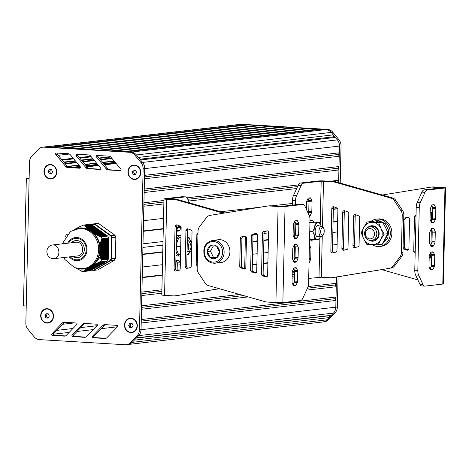<?xml version="1.0" encoding="UTF-8"?>
<svg xmlns="http://www.w3.org/2000/svg" width="469" height="469" viewBox="0 0 469 469"><rect width="100%" height="100%" fill="white"/><g stroke="black" fill="none" stroke-linecap="round" stroke-linejoin="round"><path stroke-width="0.7" d="M91.672 224.469A23.221 20.583 -96.6 0 0 89.702 224.352L82.972 225.132A23.221 20.583 -96.6 0 1 84.942 225.249L91.701 224.493L84.942 225.249M91.701 224.493L91.777 224.944M85.27 225.7L92.188 224.897L92.516 225.513M85.792 226.293L92.968 225.46L93.296 226.076M93.765 226.023L86.314 226.885L93.747 226.023L94.076 226.638M86.906 227.465L94.545 226.58L94.861 227.201M87.504 228.051L95.33 227.143L95.641 227.758M96.11 227.705L88.108 228.632L96.11 227.705L96.421 228.321M88.782 229.206L96.89 228.268L97.206 228.884M89.468 229.781L97.658 228.831L97.986 229.447M90.183 230.349L98.437 229.394L98.766 230.009M108.726 238.029L101.984 238.85L108.726 238.029A23.221 20.583 -96.6 0 0 107.782 236.054L100.583 236.962L100.196 236.405L99.217 236.37L99.152 235.872L98.191 235.837L98.138 235.338L97.189 235.297L97.147 234.805L96.209 234.758L96.186 234.26L95.26 234.219L95.248 233.714L94.339 233.673L94.345 233.169L93.689 233.251L93.466 232.618L92.903 232.688L90.922 230.918L99.223 229.957L99.551 230.572M100.02 230.514L91.707 231.481L100.02 230.514L100.331 231.135M92.516 232.038L100.8 231.076L101.111 231.698M93.36 232.595L101.58 231.639L101.896 232.255M94.234 233.146L102.365 232.202L102.676 232.817M95.137 233.691L103.127 232.765L103.456 233.38M103.925 233.328L96.045 234.236L103.913 233.328L104.241 233.943M97.03 234.776L104.693 233.89L105.021 234.506M98.021 235.315L105.472 234.453L105.801 235.069M99.035 235.848L106.27 235.01L106.586 235.631M100.073 236.382L107.055 235.573L107.307 236.083M108.726 238.07L108.245 259.205L101.503 259.984L108.245 259.205M107.213 261.098L100.442 261.901L107.213 261.098A23.221 20.583 -96.6 0 0 108.245 259.246M106.692 261.174L106.51 261.497L99.616 262.277L99.704 261.866L100.442 261.901M105.906 261.567L105.707 261.96L98.554 262.775L98.631 262.323L99.434 262.3M105.103 262.03L104.904 262.429L97.511 263.267M104.3 262.499L104.1 262.898L96.497 263.76L96.55 263.314L98.373 262.798M103.491 262.968L103.291 263.367L95.512 264.252L95.547 263.801L96.321 263.783M102.688 263.431L102.488 263.83L94.55 264.733M101.884 263.9L101.685 264.299L93.624 265.214L93.636 264.774L95.336 264.27M101.081 264.369L100.876 264.768L92.721 265.694L92.915 265.126L93.454 265.237M100.272 264.838L100.073 265.231L91.854 266.169M99.469 265.302L99.27 265.7L91.021 266.638M98.666 265.771L98.461 266.169L90.212 267.107L90.499 266.527L90.974 266.662L91.303 266.058L92.563 265.712M97.857 266.24L97.658 266.632L89.438 267.57L89.696 266.996L90.236 267.09A20.642 18.291 83.4 0 1 90.159 267.125M97.054 266.703L96.854 267.101L88.7 268.028L88.893 267.465L89.292 267.588M96.251 267.172L96.045 267.57L87.984 268.485M95.442 267.641L95.242 268.034L87.304 268.942L87.222 268.508L88.553 268.045M94.638 268.104L94.439 268.502L86.654 269.388L86.566 268.954L87.17 268.954M93.835 268.573L93.63 268.972L86.032 269.833M93.026 269.042L92.827 269.441L85.434 270.279M92.223 269.505L92.024 269.904L84.866 270.719L84.754 270.291L85.428 270.285L85.329 269.845L86.525 269.405M91.42 269.974L91.221 270.373L84.32 271.158M90.669 270.437L83.916 271.492L84.203 270.724L84.742 270.73M75.726 267.817L81.923 271.393A23.221 20.583 -96.6 0 0 83.892 271.51L90.658 270.713M101.011 236.81L107.782 236.054M101.996 238.809A23.221 20.583 -96.6 0 0 101.058 236.833M66.967 234.553L66.381 234.764A23.221 20.583 -96.6 0 0 65.531 236.27M100.489 261.878A23.221 20.583 -96.6 0 0 101.515 260.025M82.726 225.478L82.972 225.132M101.503 259.984L100.688 258.607L101.07 258.22L100.466 257.604L100.858 257.217L100.307 256.836L100.671 256.215L100.132 255.834L100.513 255.206L99.979 254.825L100.384 254.192L99.862 253.811L100.284 253.178L99.809 252.791L100.214 252.158L99.833 251.759L100.173 251.138L99.932 247.403L100.325 247.016L99.956 246.372L100.442 245.973L100.014 245.58L100.595 244.929L100.219 244.29L100.771 243.886L100.366 243.487L100.976 242.831L100.589 242.438L101.204 241.781L100.829 241.383L101.468 240.726L101.105 240.321L101.75 239.665L101.433 239.296L101.984 238.85M108.474 246.97L100.149 247.913A20.642 18.291 83.4 0 1 100.161 248.171L108.474 247.21M79.009 269.898L79.478 269.88M81.067 270.965L81.53 270.947M94.152 264.709L93.853 264.657M95.101 264.229L94.802 264.176M96.086 263.742L95.782 263.689M97.095 263.25L96.79 263.197M98.132 262.757L97.822 262.704M99.194 262.259L98.883 262.206M84.174 271.158L83.845 271.07M99.235 229.957L90.558 231L89.561 229.81L88.829 229.74L88.87 229.235L88.119 229.171L88.213 228.661L87.48 228.591L87.586 228.081L87.011 228.151L86.988 227.494L86.425 227.565L86.413 226.908L85.868 226.978L85.868 226.322L85.335 226.386L85.346 225.73L84.871 225.782L84.959 225.272M92.821 232.155L92.475 232.044A20.642 18.291 83.4 0 1 92.663 232.202M88.272 229.306L96.362 228.221M89.561 229.81L97.675 228.831M87.627 228.731L95.576 227.658M87.011 228.151L94.797 227.096M86.425 227.565L94.017 226.533M87.586 228.081L95.33 227.143M85.868 226.978L93.231 225.97M85.335 226.386L92.452 225.407M85.346 225.73L92.2 224.897M84.871 225.782L91.707 224.798M100.583 236.962L107.29 236.042M99.463 236.493L106.522 235.526M98.431 235.96L105.736 234.963M97.417 235.426L104.956 234.4M96.438 234.887L104.177 233.838M95.483 234.348L103.391 233.275M94.556 233.802L102.611 232.712M82.573 225.618L79.994 226.527L74.97 229.288M75.761 228.89L75.204 228.948M74.665 229.388L74.337 229.423M77.625 227.922L77.033 227.993M80.645 226.451L79.994 226.527M81.706 225.958L81.031 226.029M82.737 225.466L82.098 225.536M67.518 234.113L67.09 234.447M97.787 266.515L89.473 267.477A20.642 18.291 83.4 0 1 89.257 267.582M88.7 267.828A20.642 18.291 83.4 0 1 88.301 267.992M87.938 268.127A20.642 18.291 83.4 0 1 78.604 268.684M92.745 265.413A20.642 18.291 83.4 0 1 92.399 265.683M99.862 252.855A20.642 18.291 83.4 0 1 93.05 265.161M108.403 250.059L100.096 251.021A20.642 18.291 83.4 0 1 100.073 251.278M93.149 232.63A20.642 18.291 83.4 0 1 93.483 232.941M93.777 233.228A20.642 18.291 83.4 0 1 100.014 246.313M100.061 246.747A20.642 18.291 83.4 0 1 100.102 247.227M99.997 251.959A20.642 18.291 83.4 0 1 99.932 252.428M90.101 230.361A20.642 18.291 83.4 0 1 90.312 230.49L98.625 229.529M89.163 229.839A20.642 18.291 83.4 0 1 89.556 230.044M75.257 228.931L75.767 228.872A20.642 18.291 83.4 0 1 88.811 229.658M74.999 229.177A20.642 18.291 83.4 0 1 75.398 229.013M78.341 228.561A20.214 17.91 -96.6 0 1 98.601 249.713A20.214 17.91 -96.6 0 1 82.984 268.719L84.174 268.585A20.214 17.91 -96.6 0 0 99.791 249.578A20.214 17.91 -96.6 0 0 79.525 228.426L70.491 231.446L62.225 243.851M68.638 243.106A10.752 9.527 83.4 0 1 75.468 238.416A10.752 9.527 83.4 0 1 86.243 249.672A10.752 9.527 83.4 0 1 77.942 259.779A10.752 9.527 83.4 0 1 70.221 256.778M100.43 256.824L96.643 261.274M91.918 224.927L93.032 223.965L96.831 223.525A23.221 20.583 83.4 0 1 98.795 223.643L94.996 224.082A23.221 20.583 -96.6 0 0 93.032 223.965L92.95 224.329A22.881 20.278 83.4 0 1 94.744 224.434L94.996 224.082L111.112 235.673L114.911 235.233L98.795 223.643M94.744 224.434L110.731 235.93L111.112 235.673A23.221 20.583 -96.6 0 1 112.05 237.642L111.581 237.724L111.106 258.777L115.368 258.419A23.221 20.583 83.4 0 1 114.342 260.277L110.543 260.717A23.221 20.583 -96.6 0 0 111.569 258.859L112.05 237.642L115.849 237.203A23.221 20.583 83.4 0 0 114.911 235.233M111.106 258.777A22.881 20.278 83.4 0 1 110.174 260.465L110.543 260.717L93.947 270.349L97.745 269.91L114.342 260.277M110.174 260.465L93.706 270.021L93.947 270.349L91.965 270.232M93.929 270.349A23.221 20.583 -96.6 0 1 91.977 270.232L91.918 269.915A22.881 20.278 83.4 0 0 93.706 270.021L93.947 270.349M115.368 258.419L115.849 237.203M48.248 313.825L49.304 316.036L48.155 318.117L45.95 317.982L44.895 315.772L46.044 313.697L48.248 313.825M44.895 315.772L46.32 315.608L47.34 313.773M45.95 317.982L47.375 317.818L46.32 315.608M48.289 317.871L47.375 317.818M46.39 309.059A6.883 6.097 83.4 0 1 46.466 309.053A6.883 6.097 83.4 0 1 47.416 309.024A6.883 6.097 83.4 0 1 53.36 315.719A6.883 6.097 83.4 0 1 48.049 322.719A6.883 6.097 83.4 0 1 47.973 322.731M46.947 322.766A6.883 6.097 83.4 0 1 41.002 316.071A6.883 6.097 83.4 0 1 46.308 309.071A6.883 6.097 83.4 0 1 47.258 309.042A6.883 6.097 83.4 0 1 53.202 315.737A6.883 6.097 83.4 0 1 47.891 322.742A6.883 6.097 83.4 0 1 46.947 322.766M51.52 169.649L52.575 171.859L51.426 173.935L49.222 173.806L48.166 171.595L49.321 169.514L51.52 169.649M48.166 171.595L49.591 171.431L50.611 169.59M49.222 173.806L50.646 173.641L49.591 171.431M51.561 173.694L50.646 173.641M49.661 164.883A6.883 6.097 83.4 0 1 49.737 164.871A6.883 6.097 83.4 0 1 50.687 164.848A6.883 6.097 83.4 0 1 56.632 171.537A6.883 6.097 83.4 0 1 51.32 178.542A6.883 6.097 83.4 0 1 51.244 178.554M50.218 178.589A6.883 6.097 83.4 0 1 44.274 171.894A6.883 6.097 83.4 0 1 49.579 164.889A6.883 6.097 83.4 0 1 50.529 164.865A6.883 6.097 83.4 0 1 56.473 171.56A6.883 6.097 83.4 0 1 51.162 178.56A6.883 6.097 83.4 0 1 50.218 178.589M132.053 323.329L133.108 325.539L131.953 327.62L129.749 327.491L128.699 325.281L129.849 323.2L132.053 323.329M128.699 325.281L130.124 325.111L131.138 323.276M129.749 327.491L131.179 327.321L130.124 325.111M132.088 327.38L131.179 327.321M130.189 318.568A6.883 6.097 83.4 0 1 130.271 318.557A6.883 6.097 83.4 0 1 131.214 318.527A6.883 6.097 83.4 0 1 137.159 325.222A6.883 6.097 83.4 0 1 131.853 332.228A6.883 6.097 83.4 0 1 131.771 332.234M130.745 332.269A6.883 6.097 83.4 0 1 124.801 325.58A6.883 6.097 83.4 0 1 130.112 318.574A6.883 6.097 83.4 0 1 131.056 318.551A6.883 6.097 83.4 0 1 137.001 325.24A6.883 6.097 83.4 0 1 131.695 332.245A6.883 6.097 83.4 0 1 130.745 332.269M135.529 170.171L136.579 172.381L135.43 174.462L133.225 174.327L132.176 172.117L133.325 170.042L135.529 170.171M132.176 172.117L133.601 171.953L134.615 170.118M133.225 174.327L134.65 174.163L133.601 171.953M135.564 174.216L134.65 174.163M133.665 165.405A6.883 6.097 83.4 0 1 133.747 165.399A6.883 6.097 83.4 0 1 134.691 165.369A6.883 6.097 83.4 0 1 140.636 172.064A6.883 6.097 83.4 0 1 135.33 179.064A6.883 6.097 83.4 0 1 135.248 179.076M134.222 179.111A6.883 6.097 83.4 0 1 128.277 172.416A6.883 6.097 83.4 0 1 133.589 165.416A6.883 6.097 83.4 0 1 134.533 165.387A6.883 6.097 83.4 0 1 140.477 172.082A6.883 6.097 83.4 0 1 135.172 179.088A6.883 6.097 83.4 0 1 134.222 179.111M43.957 171.343A7.223 6.402 83.4 0 1 50.535 164.519A7.223 6.402 83.4 0 1 56.784 172.111A7.223 6.402 83.4 0 1 50.206 178.929A7.223 6.402 83.4 0 1 43.957 171.343M40.686 315.52A7.223 6.402 83.4 0 1 47.263 308.702A7.223 6.402 83.4 0 1 53.513 316.288A7.223 6.402 83.4 0 1 46.935 323.112A7.223 6.402 83.4 0 1 40.686 315.52M124.49 325.029A7.223 6.402 83.4 0 1 131.068 318.205A7.223 6.402 83.4 0 1 137.317 325.791A7.223 6.402 83.4 0 1 130.74 332.615A7.223 6.402 83.4 0 1 124.49 325.029M127.967 171.865A7.223 6.402 83.4 0 1 134.539 165.047A7.223 6.402 83.4 0 1 140.788 172.633A7.223 6.402 83.4 0 1 134.216 179.457A7.223 6.402 83.4 0 1 127.967 171.865M26.328 178.695L23.45 305.636A5.159 0.369 1.3 0 0 26.235 306.028L25.848 323.1A8.6 7.621 -96.6 0 0 27.947 329.297L34.108 336.783A8.6 7.621 -96.6 0 0 39.449 339.615L125.147 344.738A8.6 7.621 -96.6 0 0 126.331 344.703A8.6 7.621 -96.6 0 0 130.605 342.546L137.089 335.822A8.6 7.621 -96.6 0 0 139.463 329.889L143.115 168.805A8.6 7.621 -96.6 0 0 141.022 162.608L134.855 155.122A8.6 7.621 -96.6 0 0 129.514 152.284L43.816 147.166A8.6 7.621 -96.6 0 0 42.632 147.196A8.6 7.621 -96.6 0 0 38.358 149.353L31.874 156.083A8.6 7.621 -96.6 0 0 29.5 162.016L29.113 179.088A5.159 0.369 -178.7 0 1 26.328 178.695A5.159 0.369 -178.7 0 1 26.493 178.607L26.909 178.636M65.607 166.419L55.799 154.465A0.862 0.762 83.4 0 1 56.374 153.029L68.21 153.691A3.441 3.049 83.4 0 1 70.35 154.817L80.293 166.788A0.862 0.762 83.4 0 1 79.73 168.224L67.759 167.556A3.441 3.049 83.4 0 1 65.607 166.419L67.19 166.231L57.382 154.278A0.862 0.762 83.4 0 1 57.394 153.087M64.335 322.256L76.312 323A0.862 0.762 83.4 0 1 76.816 324.495L66.375 335.265A3.441 3.049 83.4 0 1 64.669 336.121A3.441 3.049 83.4 0 1 64.194 336.132L52.346 335.399A0.862 0.762 83.4 0 1 51.842 333.905L62.143 323.141A3.441 3.049 83.4 0 1 63.86 322.267A3.441 3.049 83.4 0 1 64.335 322.256M84.637 323.44L96.614 324.179A0.862 0.762 83.4 0 1 97.118 325.679L86.677 336.443A3.441 3.049 83.4 0 1 84.971 337.305A3.441 3.049 83.4 0 1 84.496 337.317L72.648 336.584A0.862 0.762 83.4 0 1 72.144 335.089L82.444 324.325A3.441 3.049 83.4 0 1 84.162 323.452A3.441 3.049 83.4 0 1 84.637 323.44M104.939 324.618L116.916 325.363A0.862 0.762 83.4 0 1 117.42 326.858L106.979 337.627A3.441 3.049 83.4 0 1 105.273 338.483A3.441 3.049 83.4 0 1 104.798 338.495L92.95 337.762A0.862 0.762 83.4 0 1 92.446 336.267L102.746 325.504A3.441 3.049 83.4 0 1 104.464 324.63A3.441 3.049 83.4 0 1 104.939 324.618M85.909 167.632L76.101 155.679A0.862 0.762 83.4 0 1 76.67 154.242L88.512 154.905A3.441 3.049 83.4 0 1 90.652 156.03L100.595 168.002A0.862 0.762 83.4 0 1 100.032 169.438L88.061 168.764A3.441 3.049 83.4 0 1 85.909 167.632L87.492 167.445L77.684 155.491A0.862 0.762 83.4 0 1 77.696 154.301M106.211 168.84L96.403 156.886A0.862 0.762 83.4 0 1 96.972 155.456L108.814 156.118A3.441 3.049 83.4 0 1 110.954 157.244L120.896 169.215A0.862 0.762 83.4 0 1 120.328 170.652L108.362 169.977A3.441 3.049 83.4 0 1 106.211 168.84L107.794 168.658L97.986 156.705A0.862 0.762 83.4 0 1 97.998 155.515M329.08 317.613L329.584 315.725L331.296 315.315L333.43 313.099L326.946 319.829L329.08 317.613L134.322 340.148L132.188 342.364A8.6 7.621 83.4 0 1 127.914 344.522A8.6 7.621 -96.6 0 0 132.188 342.364L138.672 335.634A8.6 7.621 -96.6 0 0 141.046 329.707L144.698 168.623A8.6 7.621 -96.6 0 0 142.605 162.421L136.438 154.94A8.6 7.621 -96.6 0 0 131.097 152.103L45.399 146.985A8.6 7.621 -96.6 0 0 44.215 147.014A8.6 7.621 83.4 0 1 45.399 146.985L43.816 147.166M80.293 167.984L69.342 167.369A3.441 3.049 83.4 0 1 67.19 166.231M65.408 335.927L53.935 335.218A0.862 0.762 83.4 0 1 53.425 333.723L63.725 322.959A3.441 3.049 83.4 0 1 64.71 322.279M85.71 337.111L74.231 336.396A0.862 0.762 83.4 0 1 73.727 334.901L84.027 324.138A3.441 3.049 83.4 0 1 85.012 323.458M106.012 338.29L94.533 337.58A0.862 0.762 83.4 0 1 94.029 336.085L104.329 325.322A3.441 3.049 83.4 0 1 105.314 324.642M100.589 169.198L89.643 168.582A3.441 3.049 83.4 0 1 87.492 167.445M120.891 170.411L109.945 169.796A3.441 3.049 83.4 0 1 107.794 168.658M130.605 342.546L326.946 319.829A8.6 7.621 83.4 0 1 322.672 321.986A8.6 7.621 83.4 0 1 321.494 322.015M136.309 338.09L329.584 315.725M335.956 300.441L335.112 298.671L336.033 297.012L336.267 286.717L335.423 284.947L336.343 283.288L336.49 277.027L335.804 307.172L335.956 300.441L141.198 322.977L141.046 329.707A8.6 7.621 83.4 0 1 138.672 335.634L136.538 337.85L331.296 315.315M139.463 329.889L335.804 307.172A8.6 7.621 83.4 0 1 333.43 313.099L335.013 312.917L328.529 319.647A8.6 7.621 83.4 0 1 324.255 321.804L322.672 321.986A8.6 7.621 83.4 0 0 326.946 319.829L328.529 319.647M141.239 321.107L335.112 298.671M248.224 296.906L141.509 309.253L141.275 319.547L336.033 297.012M306.562 290.153L336.267 286.717M141.55 307.383L243.558 295.581M307.471 288.183L335.423 284.947M161.828 293.213L141.82 295.529L141.585 305.823L239.665 294.473M308.074 286.559L336.343 283.288M292.105 278.14L294.585 277.853M141.861 293.658L161.869 291.343M292.152 276.27L294.626 275.983M162.233 275.326L142.224 277.642L141.902 292.099L161.905 289.783M292.187 274.711L294.661 274.424M252.322 264.897L256.871 264.375M263.344 263.625L267.893 263.097M142.236 277.267L162.245 274.957M252.334 264.528L256.877 264.006M263.349 263.256L267.899 262.728M162.761 252.164L142.752 254.479L142.47 267.002L162.473 264.686M175.799 263.144L177.165 262.992M252.562 254.262L257.112 253.735M263.584 252.99L268.133 252.463M332.556 245.006L337.105 244.484M252.85 241.74L257.399 241.213M263.865 240.468L268.415 239.94M332.843 232.483L337.387 231.962L332.849 232.114M142.764 254.11L162.766 251.794M252.855 241.371L257.405 240.843M263.877 240.099L268.426 239.571M163.282 229.007L143.28 231.323L142.992 243.845L163.001 241.529M333.084 221.849L337.633 221.321M176.608 227.465L177.974 227.307M307.746 212.293L308.602 212.193M333.365 209.326L337.739 208.822M337.715 208.769L333.377 208.957M143.285 230.953L163.294 228.638M176.62 227.096L178.073 226.926M307.588 211.941L308.702 211.812M163.857 203.909L143.848 206.225L143.52 220.688L163.529 218.372M220.623 211.765L261.016 207.093M271.733 205.85L292.357 203.464M306.568 201.822L308.983 201.541M188.602 201.049L296.672 188.544M338.014 182.447L337.762 181.919L338.682 180.26L338.917 169.966L338.073 168.201L338.993 166.536L339.228 156.241L338.389 154.477L339.31 152.812L339.462 146.082L338.63 182.623M143.889 204.355L163.898 202.039M187.782 199.278L297.575 186.574M336.625 182.054L337.762 181.919M338.917 169.966L144.159 192.507L143.924 202.796L163.933 200.48M187.002 197.812L298.343 184.927M329.971 181.269L338.682 180.26M144.2 190.631L338.073 168.201M339.228 156.241L144.47 178.783L144.235 189.071L338.993 166.536M144.511 176.913L338.389 154.477M335.335 137.423L333.641 136.807L333.23 134.867L331.202 132.405L337.363 139.885L335.335 137.423L140.571 159.958L142.605 162.421A8.6 7.621 83.4 0 1 144.698 168.623L144.546 175.353L339.31 152.812M141.022 162.608L337.363 139.885A8.6 7.621 83.4 0 1 339.462 146.082L341.045 145.9L340.201 183.068M139.967 159.22L333.641 136.807M245.48 125.188L244.841 124.725L240.157 124.443L325.855 129.567L321.177 129.286L126.419 151.821L131.097 152.103A8.6 7.621 83.4 0 1 136.438 154.94L138.472 157.402L333.23 134.867M129.514 152.284L325.861 129.567A8.6 7.621 83.4 0 1 331.202 132.405L332.785 132.217L338.946 139.703A8.6 7.621 83.4 0 1 341.045 145.9M318.768 129.567L318.123 129.104L308.96 128.559L114.202 151.094L123.365 151.639L318.123 129.104M306.55 128.834L305.911 128.377L296.748 127.826L101.99 150.361L111.153 150.912L305.911 128.377M294.339 128.107L293.694 127.644L284.536 127.099L89.772 149.634L98.936 150.18L293.694 127.644M282.121 127.375L281.482 126.917L272.319 126.366L77.561 148.902L86.724 149.453L281.482 126.917M269.91 126.648L269.265 126.184L260.107 125.639L65.349 148.175L74.507 148.72L269.265 126.184M257.698 125.915L257.053 125.458L247.896 124.906L53.132 147.442L62.295 147.993L257.053 125.458M42.632 147.196L238.973 124.478A8.6 7.621 83.4 0 1 240.157 124.443L45.399 146.985L50.083 147.26L244.841 124.725M241.74 124.262L240.157 124.443A8.6 7.621 83.4 0 0 238.973 124.478L240.556 124.297A8.6 7.621 83.4 0 1 241.74 124.262L327.444 129.385A8.6 7.621 83.4 0 1 332.785 132.217M338.073 276.769L337.387 306.984A8.6 7.621 83.4 0 1 335.013 312.917M337.387 306.984L335.804 307.172A8.6 7.621 83.4 0 1 333.43 313.099L137.089 335.822M338.946 139.703L337.363 139.885A8.6 7.621 83.4 0 1 339.462 146.082L143.115 168.805M327.444 129.385L325.855 129.567A8.6 7.621 83.4 0 1 331.202 132.405L134.855 155.122M53.747 258.683L77.496 255.933C85.358 255.447 83.675 240.937 75.914 242.262L52.165 245.011C48.946 245.656 47.176 247.814 46.847 251.484C47.258 256.185 49.556 258.589 53.747 258.683C61.609 258.196 59.926 243.687 52.165 245.011M297.838 258.911A1.718 0.786 93.4 0 0 298.096 257.669L298.313 248.113A1.718 0.786 93.4 0 0 298.114 246.929L297.012 244.548A1.718 0.786 93.4 0 0 296.525 244.109A1.718 0.786 93.4 0 0 296.461 244.115L294.819 244.302A1.718 0.786 93.4 0 0 294.251 244.871L293.031 247.515A1.718 0.786 93.4 0 0 292.773 248.758L292.556 258.313A1.718 0.786 93.4 0 0 292.762 259.498L293.864 261.878A1.718 0.786 93.4 0 0 294.35 262.318A1.718 0.786 93.4 0 0 294.415 262.312L296.05 262.124A1.718 0.786 93.4 0 0 296.625 261.555L297.838 258.911L294.784 258.73L293.6 261.309M294.221 244.935L295.06 246.747A1.718 0.786 -86.6 0 1 295.265 247.931L295.048 257.487A1.718 0.786 -86.6 0 1 294.784 258.73M298.378 235.327A1.718 0.786 93.4 0 0 298.636 234.084L298.853 224.528A1.718 0.786 93.4 0 0 298.647 223.344L297.545 220.963A1.718 0.786 93.4 0 0 297.059 220.524A1.718 0.786 93.4 0 0 296.994 220.524L295.359 220.717A1.718 0.786 93.4 0 0 294.784 221.286L293.571 223.93A1.718 0.786 93.4 0 0 293.307 225.167L293.09 234.729A1.718 0.786 93.4 0 0 293.295 235.913L294.397 238.287A1.718 0.786 93.4 0 0 294.884 238.727A1.718 0.786 93.4 0 0 294.948 238.727L296.59 238.539A1.718 0.786 93.4 0 0 297.158 237.971L298.378 235.327L295.323 235.139L294.133 237.724M294.755 221.35L295.593 223.162A1.718 0.786 -86.6 0 1 295.798 224.346L295.581 233.902A1.718 0.786 -86.6 0 1 295.323 235.139M297.305 282.496A1.718 0.786 93.4 0 0 297.563 281.259L297.78 271.703A1.718 0.786 93.4 0 0 297.575 270.513L296.472 268.139A1.718 0.786 93.4 0 0 295.992 267.699A1.718 0.786 93.4 0 0 295.927 267.699L294.286 267.887A1.718 0.786 93.4 0 0 293.717 268.456L292.498 271.105A1.718 0.786 93.4 0 0 292.24 272.342L292.023 281.898A1.718 0.786 93.4 0 0 292.228 283.083L293.33 285.463A1.718 0.786 93.4 0 0 293.811 285.902A1.718 0.786 93.4 0 0 293.875 285.902L295.517 285.709A1.718 0.786 93.4 0 0 296.086 285.146L297.305 282.496L294.251 282.315L293.066 284.894M293.682 268.52L294.52 270.332A1.718 0.786 -86.6 0 1 294.725 271.516L294.509 281.078A1.718 0.786 -86.6 0 1 294.251 282.315M299.685 204.279L281.992 206.325L270.982 205.809A13.759 12.194 -96.6 0 0 269.089 205.862L267.506 206.043A13.759 12.194 -96.6 0 0 266.656 206.172L209.971 215.382A6.883 6.097 -96.6 0 0 206.507 217.593L199.466 226.808A6.883 6.097 -96.6 0 0 198.035 231.006L197.185 268.585A6.883 6.097 -96.6 0 0 198.416 272.94L205.023 282.971A6.883 6.097 -96.6 0 0 208.377 285.586L264.563 301.544A13.759 12.194 -96.6 0 0 267.283 302.054L275.913 302.569A5.159 0.369 -178.7 0 0 282.866 302.569L300.559 300.523A6.883 3.148 -86.6 0 0 302.839 298.255L307.541 288.03A6.883 3.148 -86.6 0 0 308.579 283.071L310.003 220.143A6.883 3.148 -86.6 0 0 309.188 215.4L304.932 206.213A6.883 3.148 -86.6 0 0 302.992 204.455A6.883 3.148 -86.6 0 0 302.734 204.461L299.685 204.279A6.883 3.148 93.4 0 1 299.937 204.273L302.992 204.455M245.228 268.749L242.403 267.723A1.718 1.524 83.4 0 1 241.306 265.999L241.934 238.293A1.718 1.524 83.4 0 1 243.106 236.704L245.316 236.171M243.851 269.007L240.82 267.905A1.718 1.524 83.4 0 1 239.723 266.181L240.351 238.475A1.718 1.524 83.4 0 1 241.523 236.886L244.595 236.147A1.718 1.524 83.4 0 1 246.483 237.918L245.809 267.465A1.718 1.524 83.4 0 1 243.851 269.007L245.076 268.866M266.697 230.854A1.718 1.524 83.4 0 1 268.579 232.624L267.611 275.385A1.718 1.524 83.4 0 1 265.653 276.927L262.617 275.825A1.718 1.524 83.4 0 1 261.526 274.101L262.452 233.175A1.718 1.524 83.4 0 1 263.625 231.586L267.019 230.812M267.031 276.669L264.205 275.643A1.718 1.524 83.4 0 1 263.109 273.919L264.035 232.993A1.718 1.524 83.4 0 1 265.208 231.405L267.418 230.877M256.133 272.712L253.301 271.686A1.718 1.524 83.4 0 1 252.211 269.956L252.984 235.643A1.718 1.524 83.4 0 1 254.157 234.054L256.367 233.521M254.749 272.97L251.718 271.868A1.718 1.524 83.4 0 1 250.622 270.144L251.402 235.825A1.718 1.524 83.4 0 1 252.574 234.236L255.646 233.498A1.718 1.524 83.4 0 1 257.534 235.274L256.713 271.428A1.718 1.524 83.4 0 1 254.749 272.97L255.98 272.823M267.506 206.043A13.759 12.194 -96.6 0 1 269.399 205.991L278.094 206.507A5.159 0.369 1.3 0 0 285.046 206.507L302.734 204.461M175.975 255.376A10.324 4.725 93.4 0 0 177.376 255.939L179.662 256.08A10.324 4.725 93.4 0 0 180.501 255.968M180.964 235.479A10.324 4.725 93.4 0 0 180.899 235.473L178.607 235.338A10.324 4.725 93.4 0 0 176.408 236.317M176.068 251.46A10.324 4.725 93.4 0 0 179.662 256.08M180.899 235.473A10.324 4.725 93.4 0 0 176.303 241.043M160.468 245.393L162.913 245.539M191.604 250.933A5.159 2.363 -86.6 0 1 190.385 251.548A5.159 2.363 -86.6 0 1 188.327 246.465A5.159 2.363 -86.6 0 1 190.813 241.254A5.159 2.363 -86.6 0 1 191 241.248A5.159 2.363 -86.6 0 1 191.815 241.629M191.792 242.631A3.869 1.77 93.4 0 0 190.056 246.671A3.869 1.77 93.4 0 0 191.616 250.329M188.128 251.413A5.804 2.656 -86.6 0 1 187.09 251.982A5.804 2.656 -86.6 0 1 187.043 251.982M187.307 240.409A5.804 2.656 -86.6 0 1 188.743 241.113M187.377 237.437L189.071 237.537L187.412 237.83A8.383 3.84 93.4 0 0 187.366 237.836L187.412 237.83A8.383 3.84 93.4 0 1 190.549 241.218M186.984 254.556A8.383 3.84 93.4 0 0 187.031 254.556A8.383 3.84 93.4 0 0 189.933 251.525L188.696 254.262L186.984 254.556M180.53 254.556L178.496 254.433L176.913 250.346L176.461 246.331L177.1 241.986L178.877 237.707L180.923 237.378M178.877 237.707L180.911 237.83M176.461 246.331L180.712 246.583M190.66 241.623L189.071 237.537M212.627 240.398C205.287 242.479 202.538 247.626 204.39 255.828C206.553 260.957 210.176 263.408 215.259 263.185L221.069 262.511A11.467 10.166 -96.6 0 0 229.916 250.839A11.467 10.166 -96.6 0 0 220.008 239.682A11.467 10.166 -96.6 0 0 218.431 239.723L212.627 240.398A11.467 10.166 83.4 0 1 214.204 240.357A11.467 10.166 83.4 0 1 224.112 251.507A11.467 10.166 83.4 0 1 215.259 263.185A11.467 10.166 83.4 0 1 213.682 263.226M210.229 257.61A6.883 6.097 -96.6 0 0 216.332 257.973A6.883 6.097 -96.6 0 0 219.521 252.216A6.883 6.097 -96.6 0 0 216.602 246.09A6.883 6.097 -96.6 0 0 210.499 245.727A6.883 6.097 -96.6 0 0 207.31 251.484A6.883 6.097 -96.6 0 0 210.229 257.61L207.31 251.484L210.499 245.727L216.602 246.09L219.521 252.216L216.332 257.973L210.229 257.61L216.69 257.44M207.31 251.484L210.475 251.12L213.395 257.247M213.383 245.862L210.475 251.12M176.69 230.144L177.874 227.565A1.718 0.786 93.4 0 0 178.132 226.328L178.156 225.355M181.087 227.277A1.718 0.786 -86.6 0 1 180.928 227.752L179.715 230.396A1.718 0.786 -86.6 0 1 179.14 230.965L177.499 231.153A1.718 0.786 -86.6 0 1 177.44 231.153A1.718 0.786 -86.6 0 1 176.954 230.713L176.555 229.857M175.828 261.837L176.268 260.881A1.718 0.786 -86.6 0 1 176.842 260.313L178.478 260.125A1.718 0.786 -86.6 0 1 178.542 260.125A1.718 0.786 -86.6 0 1 179.029 260.565L180.131 262.939A1.718 0.786 -86.6 0 1 180.325 263.742M177.13 270.736L177.282 263.941A1.718 0.786 93.4 0 0 177.077 262.757L176.238 260.946M189.464 202.907L187.483 198.639A6.883 3.148 93.4 0 0 185.542 196.88A6.883 3.148 93.4 0 0 185.29 196.886L167.41 198.985L177.03 199.636A13.759 12.194 83.4 0 1 179.756 200.146L224.85 212.967M197.994 232.817A1.718 1.524 -96.6 0 0 196.857 234.4L196.183 263.941A1.718 1.524 -96.6 0 0 197.25 265.659M177.012 224.938A1.718 1.524 -96.6 0 0 175.054 226.48L174.081 269.241A1.718 1.524 -96.6 0 0 175.969 271.012L179.041 270.273A1.718 1.524 -96.6 0 0 180.213 268.684L181.14 227.764A1.718 1.524 -96.6 0 0 180.043 226.04L177.012 224.938M177.218 225.009A1.718 1.524 -96.6 0 0 176.637 226.293L175.664 269.059A1.718 1.524 -96.6 0 0 176.831 270.806M187.02 268.362L190.092 267.629A1.718 1.524 -96.6 0 0 191.264 266.04L192.038 231.721A1.718 1.524 -96.6 0 0 190.947 229.998L187.911 228.895A1.718 1.524 -96.6 0 0 185.953 230.437L185.132 266.591A1.718 1.524 -96.6 0 0 187.02 268.362M188.116 228.972A1.718 1.524 -96.6 0 0 187.536 230.256L186.715 266.41A1.718 1.524 -96.6 0 0 187.881 268.157M179.756 200.146L178.173 200.327A13.759 12.194 83.4 0 0 175.447 199.817L166.753 199.302A5.159 0.369 -178.7 0 1 163.968 198.909A5.159 0.369 -178.7 0 1 164.549 198.75L182.236 196.704A6.883 3.148 -86.6 0 1 182.494 196.699L185.542 196.88M163.968 198.909L161.787 294.972A5.159 0.369 1.3 0 0 164.572 295.359L173.202 295.875A13.759 12.194 83.4 0 0 175.095 295.822L176.678 295.64A13.759 12.194 83.4 0 0 177.522 295.511L219.392 288.716M178.173 200.327L223.432 213.196M219.228 288.67L177.522 295.511M175.939 295.693A13.759 12.194 83.4 0 1 175.095 295.822M245.416 236.206L244.677 268.549M429.997 231.663A1.718 0.786 93.4 0 0 429.739 232.9L429.522 242.455A1.718 0.786 93.4 0 0 429.727 243.646L430.829 246.02A1.718 0.786 93.4 0 0 431.316 246.46A1.718 0.786 93.4 0 0 431.374 246.46L433.016 246.272A1.718 0.786 93.4 0 0 433.591 245.703L434.804 243.053A1.718 0.786 93.4 0 0 435.062 241.816L435.279 232.261A1.718 0.786 93.4 0 0 435.074 231.07L433.972 228.696A1.718 0.786 93.4 0 0 433.491 228.256A1.718 0.786 93.4 0 0 433.426 228.256L431.785 228.45A1.718 0.786 93.4 0 0 431.216 229.013L429.997 231.663M431.181 229.083L432.025 230.889A1.718 0.786 -86.6 0 1 432.225 232.079L432.008 241.635A1.718 0.786 -86.6 0 1 431.75 242.872L430.565 245.451M429.463 255.247A1.718 0.786 93.4 0 0 429.205 256.484L428.988 266.046A1.718 0.786 93.4 0 0 429.194 267.23L430.296 269.611A1.718 0.786 93.4 0 0 430.776 270.044A1.718 0.786 93.4 0 0 430.841 270.044L432.482 269.857A1.718 0.786 93.4 0 0 433.051 269.288L434.271 266.644A1.718 0.786 93.4 0 0 434.529 265.401L434.745 255.845A1.718 0.786 93.4 0 0 434.54 254.661L433.438 252.281A1.718 0.786 93.4 0 0 432.951 251.841A1.718 0.786 93.4 0 0 432.893 251.841L431.251 252.035A1.718 0.786 93.4 0 0 430.677 252.603L429.463 255.247M430.648 252.668L431.486 254.479A1.718 0.786 -86.6 0 1 431.691 255.664L431.474 265.219A1.718 0.786 -86.6 0 1 431.216 266.462L430.032 269.042M430.536 208.072A1.718 0.786 93.4 0 0 430.272 209.315L430.055 218.871A1.718 0.786 93.4 0 0 430.261 220.055L431.363 222.435A1.718 0.786 93.4 0 0 431.849 222.875A1.718 0.786 93.4 0 0 431.914 222.875L433.549 222.681A1.718 0.786 93.4 0 0 434.124 222.113L435.338 219.469A1.718 0.786 93.4 0 0 435.601 218.232L435.818 208.67A1.718 0.786 93.4 0 0 435.613 207.486L434.511 205.111A1.718 0.786 93.4 0 0 434.024 204.672A1.718 0.786 93.4 0 0 433.96 204.672L432.318 204.859A1.718 0.786 93.4 0 0 431.75 205.428L430.536 208.072M431.72 205.492L432.559 207.304A1.718 0.786 -86.6 0 1 432.764 208.488L432.547 218.044A1.718 0.786 -86.6 0 1 432.289 219.287L431.099 221.866M414.778 270.25A6.883 3.148 93.4 0 0 415.598 274.992L419.855 284.179A6.883 3.148 93.4 0 0 421.795 285.938L424.85 286.119A6.883 3.148 -86.6 0 1 422.909 284.361L418.647 275.174A6.883 3.148 -86.6 0 1 417.832 270.431L419.263 207.497A6.883 3.148 -86.6 0 1 420.3 202.538L424.996 192.319A6.883 3.148 -86.6 0 1 427.282 190.051L444.97 188.005A5.159 0.369 1.3 0 0 445.55 187.846A5.159 0.369 1.3 0 0 442.765 187.453L432.553 187.119L442.109 187.77L424.228 189.869A6.883 3.148 93.4 0 0 421.942 192.138L417.246 202.356A6.883 3.148 93.4 0 0 416.208 207.316L414.778 270.25L417.832 270.431M403.064 248.306A1.718 1.524 -96.6 0 0 403.909 249.039L406.94 250.141A1.718 1.524 -96.6 0 0 408.898 248.599L409.572 219.052A1.718 1.524 -96.6 0 0 407.684 217.282L404.612 218.021A1.718 1.524 -96.6 0 0 403.739 218.648M408.405 217.305L406.195 217.833A1.718 1.524 -96.6 0 0 405.028 219.428L404.395 247.134A1.718 1.524 -96.6 0 0 405.492 248.857L408.323 249.883M429.164 258.143A1.718 1.524 -96.6 0 0 430.7 256.52L430.782 252.955M430.976 244.566L431.316 229.37M431.509 220.981L431.673 213.758A1.718 1.524 -96.6 0 0 430.214 211.953M430.507 212.011L430.214 212.082M429.182 257.463L430.12 257.803M416.026 215.283L415.663 215.371A1.718 1.524 -96.6 0 0 414.496 216.959L413.717 251.273A1.718 1.524 -96.6 0 0 414.807 253.002L415.165 253.131M445.55 187.846L443.369 283.909A5.159 0.369 -178.7 0 1 442.789 284.062L425.102 286.108A6.883 3.148 -86.6 0 1 424.85 286.119M417.873 279.905L381.825 269.657M382.27 195.016L429.815 187.307A13.759 12.194 83.4 0 1 430.659 187.172A13.759 12.194 83.4 0 1 432.553 187.119M430.659 187.172L432.242 186.99A13.759 12.194 83.4 0 1 434.136 186.938M372.169 244.63A13.759 12.194 -96.6 0 0 379.673 246.465L381.256 246.284A13.759 12.194 -96.6 0 0 391.885 233.345A13.759 12.194 -96.6 0 0 378.09 218.941L376.507 219.123A13.759 12.194 -96.6 0 0 370.844 221.509M379.673 246.465A13.759 12.194 -96.6 0 0 390.302 233.527A13.759 12.194 -96.6 0 0 376.507 219.123M313.937 222.072A10.324 4.725 93.4 0 0 311.527 220.348A10.324 4.725 93.4 0 0 309.991 220.799M309.54 240.773A10.324 4.725 93.4 0 0 310.296 240.955A10.324 4.725 93.4 0 0 312.893 239.536M308.684 278.416L321.329 277.22L322.267 235.772A5.159 2.363 -86.6 0 1 321.212 236.423A5.159 2.363 -86.6 0 1 321.019 236.429A5.159 2.363 -86.6 0 1 318.967 231.135A5.159 2.363 -86.6 0 1 321.634 226.122A5.159 2.363 -86.6 0 1 322.807 226.932L323.581 228.086A3.869 1.77 93.4 0 0 320.802 230.361A3.869 1.77 93.4 0 0 322.385 235.204A3.869 1.77 93.4 0 0 323.182 234.711A3.869 1.77 93.4 0 0 323.581 228.086M321.634 226.122L317.589 225.882A5.159 2.363 93.4 0 0 317.396 225.888A5.159 2.363 93.4 0 0 316.552 226.31M315.995 235.637A5.159 2.363 93.4 0 0 316.974 236.183L321.019 236.429M318.762 236.294A5.804 2.656 -86.6 0 1 316.188 235.954A5.804 2.656 -86.6 0 1 316.78 226.017A5.804 2.656 -86.6 0 1 317.982 225.278A5.804 2.656 -86.6 0 1 319.377 225.988M321.177 226.099A8.383 3.84 93.4 0 0 318.041 222.705A8.383 3.84 93.4 0 0 314.605 227.272A8.383 3.84 93.4 0 0 314.412 235.637A8.383 3.84 93.4 0 0 317.66 239.43A8.383 3.84 93.4 0 0 320.562 236.399M309.569 239.337L314.869 239.653L319.325 239.137L320.591 236.399M309.511 222.587L313.966 222.072L319.706 222.412L315.25 222.927L314.605 227.272L312.829 231.551L314.412 235.637L314.869 239.653M321.288 226.498L319.706 222.412M309.95 222.611L315.25 222.927M309.751 231.364L312.829 231.551M369.789 238.891A5.159 4.573 -96.6 0 0 373.934 231.405A5.159 4.573 -96.6 0 0 366.002 230.93A5.159 4.573 -96.6 0 0 369.789 238.891M370.545 240.515A6.883 6.097 83.4 0 1 364.601 233.82A6.883 6.097 83.4 0 1 369.906 226.814A6.883 6.097 83.4 0 1 376.759 232.952A6.883 6.097 83.4 0 1 371.489 240.486A6.883 6.097 83.4 0 1 370.545 240.515M371.489 240.486L373.453 240.257A6.883 6.097 -96.6 0 0 378.764 233.257A6.883 6.097 -96.6 0 0 372.82 226.562A6.883 6.097 -96.6 0 0 371.87 226.586M367.643 227.606A7.739 6.859 83.4 0 1 372.445 225.747A7.739 6.859 83.4 0 1 378.923 235.602A7.739 6.859 83.4 0 1 369.109 240.234M372.017 244.619A11.18 9.908 -96.6 0 0 380.734 239.559A11.18 9.908 -96.6 0 0 380.986 228.409A11.18 9.908 -96.6 0 0 372.521 222.318A11.18 9.908 -96.6 0 0 363.797 227.383A11.18 9.908 -96.6 0 0 363.545 238.528A11.18 9.908 -96.6 0 0 372.017 244.619L378.137 244.918L380.734 239.559L384.117 234.107L380.986 228.409L378.641 222.617L367.18 221.931L363.797 227.383L361.2 232.741L363.545 238.528L366.676 244.232L372.017 244.619M377.269 221.767L382.61 222.159L385.741 227.858L388.086 233.65L385.489 239.008L382.106 244.455L375.739 244.812M388.086 233.65L384.117 234.107M382.61 222.159L378.641 222.617M367.18 221.931L372.533 221.532M377.539 221.784L377.568 220.711L376.713 220.799L376.677 222.535M378.753 220.577L385.237 223.613L388.742 230.56L387.711 238.428L382.522 243.833M379.579 244.748L378.19 244.912M371.184 222.236L375.112 220.846L377.568 220.711M377.873 221.808L377.903 220.665L382.487 222.148M382.681 222.271L388.139 232.724L382.909 243.247M378.788 244.841L378.495 244.882M375.112 220.846L376.713 220.799M309.44 245.123A1.718 0.786 -86.6 0 1 309.657 245.439L310.759 247.82A1.718 0.786 -86.6 0 1 310.965 249.004L310.748 258.56A1.718 0.786 -86.6 0 1 310.49 259.803L309.27 262.447A1.718 0.786 -86.6 0 1 309.036 262.816M306.339 209.256L306.491 202.473A1.718 0.786 -86.6 0 1 306.755 201.23L307.969 198.586A1.718 0.786 -86.6 0 1 308.543 198.018L310.179 197.83A1.718 0.786 -86.6 0 1 310.244 197.83A1.718 0.786 -86.6 0 1 310.73 198.264L311.832 200.644A1.718 0.786 -86.6 0 1 312.037 201.828L311.821 211.39A1.718 0.786 -86.6 0 1 311.563 212.627L310.343 215.271A1.718 0.786 -86.6 0 1 309.774 215.84L309.388 215.887M308.162 213.19L308.508 212.445A1.718 0.786 93.4 0 0 308.766 211.202L308.983 201.647A1.718 0.786 93.4 0 0 308.778 200.462L307.94 198.651M321.329 277.22L330.024 277.742A13.759 12.194 -96.6 0 0 331.917 277.689A13.759 12.194 -96.6 0 0 332.761 277.554L389.452 268.344A6.883 6.097 -96.6 0 0 392.916 266.14L399.957 256.924A6.883 6.097 -96.6 0 0 401.382 252.727L402.238 215.142A6.883 6.097 -96.6 0 0 401.001 210.792L394.4 200.761A6.883 6.097 -96.6 0 0 391.04 198.141L334.86 182.183A13.759 12.194 -96.6 0 0 332.14 181.673L321.189 181.163L303.502 183.209A6.883 3.148 93.4 0 0 301.215 185.478L296.519 195.696A6.883 3.148 93.4 0 0 295.482 200.656L295.388 204.777M295.001 221.878L294.667 236.569M294.462 245.463L294.133 260.154M355.572 214.72L358.603 215.822A1.718 1.524 83.4 0 1 359.7 217.552L359.066 245.258A1.718 1.524 83.4 0 1 357.9 246.846L354.828 247.585A1.718 1.524 83.4 0 1 352.94 245.809L353.614 216.268A1.718 1.524 83.4 0 1 355.572 214.72M355.69 247.374A1.718 1.524 83.4 0 1 354.523 245.627L355.197 216.08A1.718 1.524 83.4 0 1 355.772 214.796M333.588 252.674A1.718 1.524 83.4 0 1 332.421 250.927L333.395 208.16A1.718 1.524 83.4 0 1 333.975 206.876M332.726 252.879A1.718 1.524 83.4 0 1 330.838 251.108L331.812 208.347A1.718 1.524 83.4 0 1 333.77 206.8L336.801 207.902A1.718 1.524 83.4 0 1 337.897 209.631L336.965 250.552A1.718 1.524 83.4 0 1 335.798 252.14L332.726 252.879M344.668 210.763L347.705 211.865A1.718 1.524 83.4 0 1 348.795 213.588L348.016 247.902A1.718 1.524 83.4 0 1 346.849 249.496L343.777 250.229A1.718 1.524 83.4 0 1 341.889 248.459L342.71 212.305A1.718 1.524 83.4 0 1 344.668 210.763M344.639 250.024A1.718 1.524 83.4 0 1 343.472 248.277L344.293 212.123A1.718 1.524 83.4 0 1 344.873 210.839M292.322 205.129L292.427 200.474A6.883 3.148 -86.6 0 1 293.465 195.514L298.161 185.296A6.883 3.148 -86.6 0 1 300.447 183.027L318.14 180.975A5.159 0.369 -178.7 0 1 325.093 180.975L333.723 181.491L332.14 181.673M331.917 277.689L333.5 277.507A13.759 12.194 -96.6 0 0 334.344 277.372L389.452 268.344M391.035 268.162A6.883 6.097 -96.6 0 0 394.499 265.952L401.54 256.736A6.883 6.097 -96.6 0 0 402.965 252.545L403.821 214.96A6.883 6.097 -96.6 0 0 402.59 210.604L395.983 200.574A6.883 6.097 -96.6 0 0 392.623 197.959L391.04 198.141M334.344 277.372L332.761 277.554M392.623 197.959L336.443 182.001L334.86 182.183M336.443 182.001A13.759 12.194 -96.6 0 0 333.723 181.491M294.667 274.295L292.838 270.361M108.151 250.557L99.838 251.519M108.146 250.798L99.833 251.759M108.128 251.583L99.815 252.551M108.38 251.325L100.143 252.281M108.175 249.526L99.862 250.487M108.169 249.772L99.856 250.733M108.403 250.299L100.096 251.261M108.105 252.615L99.833 253.571M108.357 252.357L100.214 253.301M108.198 248.5L99.885 249.461M108.192 248.74L99.879 249.701M108.427 249.268L100.114 250.229M108.386 251.085L100.132 252.041M108.081 253.647L99.95 254.585M108.333 253.389L100.319 254.315M108.362 252.117L100.196 253.061M108.222 247.468L99.909 248.429M108.216 247.714L99.903 248.676M108.45 248.242L100.137 249.203M108.427 249.027L100.12 249.989M108.058 254.673L100.09 255.593M108.31 254.415L100.454 255.324M108.339 253.143L100.296 254.075M108.245 246.442L99.932 247.403M108.239 246.682L99.926 247.644M108.45 247.995L100.137 248.963M108.034 255.705L100.266 256.602M108.286 255.447L100.618 256.332M108.316 254.175L100.419 255.089M108.269 245.41L99.956 246.372M108.263 245.65L99.95 246.618M108.491 246.184L100.243 247.14M108.011 256.731L100.466 257.604M108.263 256.473L100.806 257.334M108.292 255.2L100.577 256.097M108.515 245.152L100.354 246.096M107.987 257.762L100.688 258.607M108.239 257.504L101.023 258.337M108.269 256.232L100.759 257.1M108.292 244.378L100.049 245.334M108.286 244.625L100.014 245.58M108.497 245.938L100.266 246.893M107.993 258.759L100.976 259.574M108.216 258.53L101.263 259.339M108.245 257.258L100.97 258.102M108.316 243.352L100.219 244.29M108.31 243.593L100.178 244.537M108.538 244.126L100.501 245.053M108.521 244.912L100.384 245.85M108.222 258.29L101.204 259.105M108.339 242.321L100.419 243.241M108.333 242.567L100.366 243.487M108.562 243.094L100.671 244.009M108.544 243.88L100.536 244.806M108.362 241.295L100.642 242.186M108.357 241.535L100.589 242.438M108.585 242.063L100.876 242.96M108.568 242.854L100.718 243.763M108.386 240.263L100.894 241.13M108.38 240.509L100.829 241.383M108.609 241.037L101.105 241.904M108.591 241.822L100.929 242.708M108.632 240.005L101.363 240.849M108.615 240.79L101.163 241.658M108.491 238.217L101.562 239.02M108.638 239.765L101.427 240.597M108.403 239.477L101.105 240.321M108.409 239.237L101.169 240.075M108.656 238.979L101.644 239.788M108.661 238.733L101.709 239.542M108.456 238.481L101.433 239.296M108.017 259.029L101.087 259.832M107.981 258.003L100.747 258.841M108.005 256.977L100.513 257.844M108.028 255.945L100.307 256.836M108.052 254.913L100.132 255.834M108.075 253.887L99.979 254.825M108.099 252.855L99.862 253.811M108.122 251.83L99.809 252.791M89.139 267.535L88.764 267.582M89.942 267.072L89.567 267.113M90.746 266.603L90.376 266.644M96.977 266.984L88.723 267.94M96.174 267.453L88.014 268.397M91.555 266.134L91.179 266.181M98.59 266.052L90.277 267.013M95.371 267.916L87.328 268.848M92.358 265.665L91.983 265.712M99.393 265.583L91.08 266.544M94.562 268.385L86.671 269.3M93.225 265.19L92.786 265.243M93.759 268.854L86.044 269.745M100.202 265.114L91.895 266.075M92.956 269.317L85.446 270.191M101.005 264.651L92.768 265.601M92.147 269.786L84.877 270.631M101.808 264.182L93.671 265.12M91.344 270.255L84.326 271.064M102.617 263.713L94.603 264.639M103.42 263.244L95.565 264.153M104.224 262.781L96.555 263.666M105.027 262.312L97.575 263.173M105.836 261.843L98.619 262.681M106.639 261.38L99.686 262.183M88.348 268.004L87.961 268.045M101.046 231.592L92.739 232.554M101.832 232.155L93.519 233.116M101.75 231.774L93.513 232.73M100.266 231.029L91.953 231.991M100.97 231.211L92.669 232.173M102.529 232.337L94.392 233.281M99.487 230.467L91.174 231.428M100.184 230.654L91.871 231.616M103.315 232.9L95.307 233.826M98.701 229.904L90.394 230.865M99.405 230.091L91.092 231.053M92.475 232.044L100.8 231.076M104.095 233.462L96.245 234.371M97.921 229.341L89.608 230.302M104.874 234.025L97.212 234.91M97.142 228.778L88.829 229.74M97.839 228.966L89.591 229.921M105.66 234.588L98.203 235.45M97.06 228.403L88.899 229.347M106.44 235.151L99.223 235.983M107.219 235.708L100.272 236.517M96.28 227.84L88.236 228.772M95.494 227.277L87.603 228.192M94.715 226.72L87.005 227.612M93.935 226.158L86.425 227.025M93.155 225.595L85.88 226.433M92.37 225.032L85.352 225.841M69.26 256.889A11.614 10.289 -96.6 0 0 80.428 260.025A11.614 10.289 -96.6 0 0 87.011 249.713A11.614 10.289 -96.6 0 0 79.402 237.994A11.614 10.289 -96.6 0 0 67.677 243.218M110.731 235.93A22.881 20.278 83.4 0 1 111.581 237.724M91.596 269.956L91.906 270.173M26.235 306.028L29.113 179.088M69.342 167.369L67.759 167.556M57.382 154.278L55.799 154.465M63.725 322.959L62.143 323.141M53.425 333.723L51.842 333.905M53.935 335.218L52.346 335.399M65.138 336.027L64.194 336.132M84.027 324.138L82.444 324.325M73.727 334.901L72.144 335.089M74.231 336.396L72.648 336.584M85.44 337.205L84.496 337.317M104.329 325.322L102.746 325.504M94.029 336.085L92.446 336.267M94.533 337.58L92.95 337.762M105.742 338.389L104.798 338.495M89.643 168.582L88.061 168.764M77.684 155.491L76.101 155.679M109.945 169.796L108.362 169.977M97.986 156.705L96.403 156.886M26.493 178.607L29.125 178.765M62.441 324.302L74.6 322.895M53.19 334.239L69.16 332.392M76.998 331.483L93.319 329.596M101.099 328.699L117.467 326.799M56.614 330.393L72.93 328.505M80.715 327.602L97.089 325.709M105.009 324.794L105.953 324.683M78.194 167.867L80.486 167.603M87 166.847L98.531 165.51M104.634 164.807L116.13 163.476M76.488 167.767L80.504 167.304M86.783 166.577L98.308 165.246M104.411 164.537L115.907 163.206M72.455 167.544L80.181 166.647M86.261 165.944L97.781 164.613M103.895 163.904L115.386 162.579M71.024 167.462L79.994 166.425M86.079 165.721L97.599 164.39M115.186 162.338L103.696 163.669L115.198 162.35M67.589 166.642L79.073 165.317L67.595 166.647M85.165 164.607L96.673 163.276L85.165 164.613M102.799 162.567L114.278 161.242L102.799 162.573M67.343 166.401L78.868 165.07M84.965 164.367L96.473 163.036M102.594 162.327L114.073 160.996M65.302 163.927L76.816 162.596M82.931 161.887L94.416 160.562M100.565 159.847L112.021 158.522M64.986 163.546L76.5 162.215M82.62 161.506L94.099 160.181M100.255 159.466L111.704 158.141M64.083 162.444L75.585 161.113M81.717 160.404L93.184 159.079M99.346 158.364L110.772 157.045M63.784 162.081L75.286 160.756M81.418 160.04L92.885 158.715M99.053 158L110.373 156.693M62.236 160.193L73.715 158.868M79.871 158.153L91.32 156.828M97.775 156.083L101.152 155.69M61.75 159.601L73.223 158.27M79.384 157.561L90.828 156.236M58.226 155.303L69.371 154.014M142.91 247.421L162.919 245.105M253.301 234.647L257.229 234.195M264.029 233.41L268.573 232.882M71.37 242.79A8.6 7.621 83.4 0 1 81.641 242.702A8.6 7.621 83.4 0 1 82.972 254.198A8.6 7.621 83.4 0 1 72.953 256.461M298.096 257.669L295.048 257.487M296.625 261.555L293.635 261.38M296.05 262.124L293.928 261.995M297.012 244.548L294.585 244.408M298.114 246.929L295.06 246.747M298.313 248.113L295.265 247.931M298.636 234.084L295.581 233.902M297.158 237.971L294.169 237.795M296.59 238.539L294.462 238.41M297.545 220.963L295.124 220.817M298.647 223.344L295.593 223.162M298.853 224.528L295.798 224.346M297.563 281.259L294.509 281.078M296.086 285.146L293.096 284.964M295.517 285.709L293.395 285.586M296.472 268.139L294.051 267.992M297.575 270.513L294.52 270.332M297.78 271.703L294.725 271.516M240.82 267.905L242.403 267.723M239.723 266.181L241.306 265.999M240.351 238.475L241.934 238.293M241.523 236.886L243.106 236.704M244.595 236.147L244.918 236.112M265.653 276.927L266.879 276.786M262.617 275.825L264.205 275.643M261.526 274.101L263.109 273.919M262.452 233.175L264.035 232.993M263.625 231.586L265.208 231.405M251.718 271.868L253.301 271.686M250.622 270.144L252.211 269.956M251.402 235.825L252.984 235.643M252.574 234.236L254.157 234.054M255.646 233.498L255.968 233.462M278.094 206.507L275.913 302.569M285.046 206.507L282.866 302.569M269.399 205.991L270.982 205.809M213.184 262.142A10.324 9.146 -96.6 0 0 222.576 252.398A10.324 9.146 -96.6 0 0 213.647 241.558A10.324 9.146 -96.6 0 0 204.255 251.302A10.324 9.146 -96.6 0 0 213.184 262.142M177.874 227.565L180.928 227.752M178.132 226.328L180.682 226.48M176.725 230.215L179.715 230.396M177.018 230.836L179.14 230.965M176.608 260.418L179.029 260.565M177.077 262.757L180.131 262.939M177.282 263.941L180.313 264.123M196.857 234.4L197.965 234.271M196.183 263.941L197.291 263.818M175.054 226.48L176.637 226.293M174.081 269.241L175.664 269.059M185.953 230.437L187.536 230.256M185.132 266.591L186.715 266.41M166.753 199.302L164.572 295.359M175.447 199.817L177.03 199.636M182.236 196.704L185.29 196.886M433.972 228.696L431.55 228.55M435.074 231.07L432.025 230.889M435.279 232.261L432.225 232.079M435.062 241.816L432.008 241.635M434.804 243.053L431.75 242.872M433.591 245.703L430.601 245.522M433.016 246.272L430.894 246.143M433.438 252.281L431.017 252.134M434.54 254.661L431.486 254.479M434.745 255.845L431.691 255.664M434.529 265.401L431.474 265.219M434.271 266.644L431.216 266.462M433.051 269.288L430.061 269.112M432.482 269.857L430.354 269.728M434.511 205.111L432.084 204.965M435.613 207.486L432.559 207.304M435.818 208.67L432.764 208.488M435.601 218.232L432.547 218.044M435.338 219.469L432.289 219.287M434.124 222.113L431.134 221.937M433.549 222.681L431.427 222.558M406.195 217.833L404.612 218.021M408.007 217.247L407.684 217.282M405.028 219.428L403.715 219.574M404.395 247.134L403.088 247.286M405.492 248.857L403.909 249.039M408.171 250L406.94 250.141M429.967 257.921L429.17 258.014M416.026 215.33L415.663 215.371M415.991 216.784L414.496 216.959M415.212 251.103L413.717 251.273M415.171 252.955L414.807 253.002M442.789 284.062L444.97 188.005M419.263 207.497L416.208 207.316M420.3 202.538L417.246 202.356M424.996 192.319L421.942 192.138M427.282 190.051L424.228 189.869M422.909 284.361L419.855 284.179M418.647 275.174L415.598 274.992M309.382 247.738L310.759 247.82M309.352 248.91L310.965 249.004M309.135 258.466L310.748 258.56M309.106 259.72L310.49 259.803M308.309 198.123L310.73 198.264M308.778 200.462L311.832 200.644M308.983 201.647L312.037 201.828M308.766 211.202L311.821 211.39M308.508 212.445L311.563 212.627M309.094 215.201L310.343 215.271M309.364 215.816L309.774 215.84M319.014 277.22L319.899 238M320.227 223.514L321.189 181.163M354.523 245.627L352.94 245.809M355.197 216.08L353.614 216.268M332.421 250.927L330.838 251.108M333.395 208.16L331.812 208.347M343.472 248.277L341.889 248.459M344.293 212.123L342.71 212.305M322.479 226.539L323.51 181.157M394.499 265.952L392.916 266.14M395.983 200.574L394.4 200.761M402.59 210.604L401.001 210.792M403.821 214.96L402.238 215.142M401.54 256.736L399.957 256.924M402.965 252.545L401.382 252.727M292.427 200.474L295.482 200.656M293.465 195.514L296.519 195.696M298.161 185.296L301.215 185.478M300.447 183.027L303.502 183.209M79.484 269.88L79.109 269.927M81.536 270.947L81.172 270.994M96.854 267.101L88.635 268.051M96.045 267.57L87.926 268.508M98.461 266.169L90.148 267.131M97.658 266.632L89.374 267.594M95.242 268.034L87.246 268.96M99.27 265.7L90.957 266.662M94.439 268.502L86.601 269.411M93.63 268.972L85.979 269.857M100.073 265.231L91.783 266.193M92.827 269.441L85.381 270.296M100.876 264.768L92.651 265.718M92.024 269.904L84.813 270.736M101.685 264.299L93.548 265.237M91.221 270.373L84.273 271.176M102.488 263.83L94.474 264.756M103.291 263.367L95.436 264.276M104.1 262.898L96.421 263.783M104.904 262.429L97.429 263.297M105.707 261.96L98.472 262.798M106.51 261.497L99.534 262.3M101.58 231.639L93.337 232.595M102.365 232.202L94.21 233.146M103.145 232.765L95.113 233.697M104.71 233.89L97.007 234.781M98.455 229.394L90.159 230.355M105.49 234.453L97.992 235.321M106.27 235.01L99.006 235.854M96.89 228.268L88.758 229.212M107.055 235.573L100.049 236.388M94.545 226.58L86.882 227.471M92.985 225.46L85.774 226.293M74.729 229.364L74.383 229.405M77.637 227.911L77.086 227.975M80.662 226.439L80.052 226.509M81.717 225.941L81.096 226.011M82.743 225.448L82.163 225.513M82.984 268.719L74.688 267.705L64.869 259.492L63.802 257.516M91.572 269.956L91.936 270.22M322.672 321.986L126.331 344.703M26.663 178.595L29.125 178.742M70.93 167.456L79.982 166.413M86.067 165.709L97.587 164.373M64.921 163.464L76.429 162.133M82.55 161.424L94.035 160.099M100.184 159.384L111.634 158.059M191 241.248L187.295 241.025M190.385 251.548L187.061 251.349M309.534 240.914L310.296 240.955M310.003 220.26L311.527 220.348M323.182 234.711L322.273 235.766M369.906 226.814L371.876 226.586"/></g></svg>
